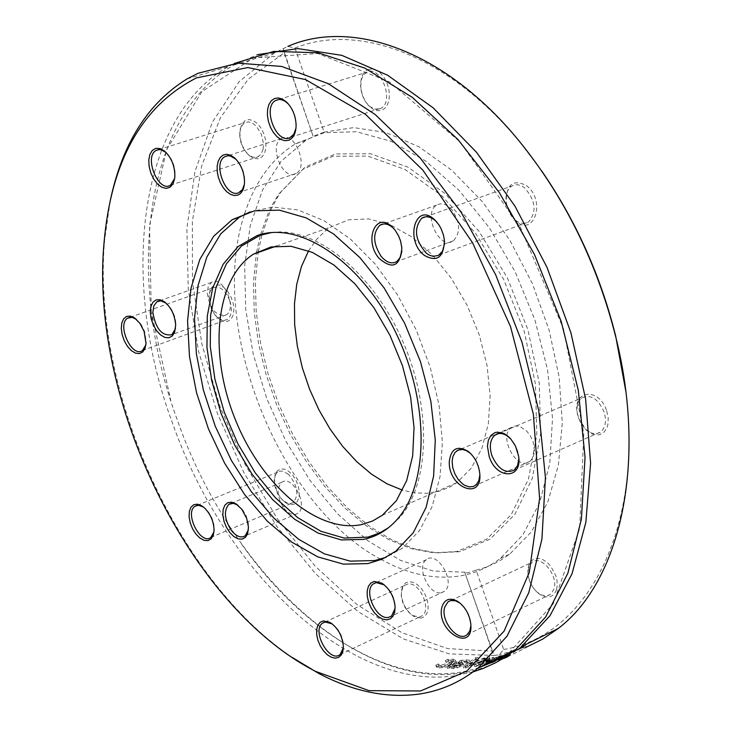 <?xml version="1.0" encoding="UTF-8"?>
<svg xmlns="http://www.w3.org/2000/svg" width="732" height="732" viewBox="0 0 732 732"><rect width="100%" height="100%" fill="white"/><g stroke="black" fill="none" stroke-linecap="round" stroke-linejoin="round"><path stroke-width="0.55" stroke-dasharray="3.66 2.75" d="M166.1 303.149C171.974 308.273 175.241 315.227 175.9 324.011L175.479 328.705M207.193 293.175C209.974 309.38 216.279 316.636 226.106 314.934C237.891 308.492 222.528 274.454 211.429 282.442L208.236 286.578L207.193 293.175M237.891 505.181L242.612 509.774L246.062 515.584L248.386 523.362L248.395 529.867M283.888 508.145C288.847 514.093 293.459 515.85 297.723 513.434C309.005 506.517 292.26 473.933 281.738 482.333C276.275 488.573 276.989 497.184 283.888 508.145M384.291 584.895C390.623 589.946 394.246 596.79 395.161 605.419L395.124 608.338M441.277 592.719L444.315 591.392C456.365 583.34 437.599 550.135 426.408 559.669C415.849 566.449 429.062 595.775 441.277 592.719M470.484 453.401L474.281 457.665L477.282 462.944L479.195 468.727L479.826 475.059M534.525 451.187L533.18 441.963L530.48 436.016L526.683 431.02L519.876 426.509L515.346 425.96L511.43 427.497C497.705 436.391 517.195 471.939 530.005 461.343L533.189 457.216L534.525 451.187M393.972 228.777L397.567 233.49L400.34 239.456L401.813 245.851L401.923 251.14M452.211 210.066C446.868 204.036 441.671 202.389 436.647 205.116C422.181 213.387 439.685 250.875 453.318 240.828C460.675 233.023 460.3 222.775 452.211 210.066M236.061 159.311L240.078 164.288L243.051 170.62L244.57 177.473L244.36 184.455M282.387 138.064L281.372 138.568C268.022 145.549 283.54 182.167 296.14 173.475C308.785 166.951 295.179 131.879 282.387 138.064M110.148 201.218L104.63 240.032C91.171 389.817 177.675 580.549 292.617 657.665M473.183 671.839L454.892 675.773C349.832 691.218 224.898 572.323 172.578 423.37C119.581 281.536 137.46 117.623 228.421 66.612L234.258 63.492M283.183 48.449L284.446 52.631L248.276 79.138L220.405 117.724L201.639 166.018L192.351 221.467L192.507 281.491L201.776 343.592L219.554 405.336L245.046 464.436L277.291 518.723L315.108 566.12L357.179 604.714L401.969 632.732L447.728 648.616L492.544 651.123L494.237 655.46L449.311 653.896L403.286 638.88L358.094 611.613L315.483 573.641L276.98 526.701L243.93 472.707L217.495 413.672L198.665 351.744L188.252 289.186L186.87 228.393L194.904 171.828L212.426 122.07L239.154 81.655L274.335 52.997L287.886 46.372L294.941 48.028C359.211 21.969 449.75 56.327 520.269 142.63L519.025 140.864M494.237 655.46L499.224 654.737L503.671 649.485L476.148 570.191L467.528 572.827L464.902 572.671L492.544 651.123M486.121 660.365L474.958 666.751L490.376 660.639L482.672 665.26L501.292 657.254L486.478 663.558L494.292 658.928L479.067 665.049L487.677 660.127L486.121 660.365M521.193 646.795C502.783 661.316 482.406 670.128 460.053 673.22C354.91 688.766 230.004 570.109 177.803 421.339C124.925 279.688 143.005 115.931 234.094 64.938L257.353 54.69M526.226 647.198L499.224 654.737M478.518 659.303L476.276 659.404L463.713 668.069L466.064 667.877L489.937 658.224L487.622 658.526L467.931 666.449L478.518 659.303L477.923 657.592L475.681 657.693L463.109 666.349L465.461 666.157L489.342 656.503L487.027 656.805L467.336 664.729L477.923 657.592M459.083 663.75L462.002 662.753L467.547 662.972L469.898 661.819L461.865 661.993L447.49 668.316L451.077 667.676L453.318 668.636L461.471 666.431L463.548 664.812L458.635 663.97L459.083 663.75L458.479 662.03L461.407 661.042L466.952 661.261L469.294 660.108L466.083 659.843L461.27 660.273L456.256 662.003L446.886 666.596L450.473 665.955L452.715 666.916L460.876 664.711L462.944 663.091L458.479 662.03M505.327 657.665L499.142 660.337L504.266 658.278M499.142 660.337L498.529 658.571L507.34 654.838L507.962 656.622L526.335 647.518L508.136 656.458M492.325 662.735L509.271 654.957L502.353 657.199L495.079 660.52L503.177 657.986L489.488 663.338L492.325 662.735L491.721 660.978L508.511 653.173M448.597 661.957L452.824 662.451L449.979 664.729L441.158 666.916L438.971 665.69L436.382 666.953L439.099 667.904L445.166 667.392L452.193 664.866L455.853 662.167L453.401 660.914L448.551 661.014L445.98 662.277L448.597 661.957L447.993 660.237L450.839 660.173L452.22 660.731L449.375 663.009L440.554 665.196L438.367 663.97L435.778 665.232L438.495 666.175L444.571 665.672L451.589 663.146L455.258 660.136L452.797 659.193L447.947 659.294L445.376 660.548L447.993 660.237M503.671 649.485C585.929 636.3 643.629 530.444 625.787 391.025M541.57 170.748L520.269 142.63M439.099 665.708L438.495 663.979M438.971 665.69L438.367 663.97M436.382 666.953L435.778 665.232M437.343 667.511L436.739 665.781M446.099 662.286L445.495 660.566M445.98 662.277L445.376 660.548M448.551 661.014L447.947 659.294M508.182 653.228L495.738 658.159L502.564 656.238L493.771 659.971L491.419 660.346L488.885 661.591L491.721 660.978M502.353 657.199L501.749 655.46M495.079 660.52L494.475 658.782M503.177 657.986L502.564 656.238M489.232 662.597L488.885 661.591M491.767 661.344L491.419 660.346M491.877 661.298L491.529 660.31L491.877 661.298M492.59 662.14L491.986 660.401M502.216 657.528L506.745 656.082L506.132 654.335L504.339 655.36L504.943 657.116L498.785 659.102L502.216 657.528L501.612 655.79L506.105 654.262M506.764 656.037L506.132 654.335M498.785 659.102L498.172 657.354L501.612 655.79M506.745 656.082L504.943 657.116M502.802 655.89L498.172 657.354M487.082 658.407L485.023 658.718L474.363 665.022L489.772 658.91L482.059 663.521L483.898 663.091L500.688 655.515L485.874 661.829L493.688 657.199L478.463 663.32L487.082 658.407L487.677 660.127M484.502 664.83L483.898 663.091M501.292 657.254L500.688 655.515M499.224 657.793L498.62 656.055M482.672 665.26L482.059 663.521M486.478 663.558L485.874 661.829M490.376 660.639L489.772 658.91M494.292 658.928L493.688 657.199M476.834 666.431L476.23 664.702M492.618 659.267L492.014 657.537M474.958 666.751L474.363 665.022M479.067 665.049L478.463 663.32M485.618 660.429L485.023 658.718M507.34 654.838L525.722 645.743L523.709 646.667L524.322 648.442M526.335 647.518L525.722 645.743M501.329 659.258L500.715 657.492L498.529 658.571M507.999 656.073L507.523 654.683L500.715 657.492M517.103 649.934L507.523 654.683M456.201 663.146L459.422 663.476L459.934 663.796L458.863 664.683L454.096 665.864L452.422 665.178L456.201 663.146L456.805 664.866L460.538 665.507L459.467 666.394L454.7 667.584L453.026 666.898L452.394 665.013M452.998 666.733L456.805 664.866M467.428 662.972L466.833 661.261M458.635 663.97L458.04 662.25M467.547 662.972L466.952 661.261M463.21 664.51L462.606 662.789M469.898 661.819L469.294 660.108M457.226 668.005L456.622 666.285M451.434 668.289L450.839 666.568M447.49 668.316L446.886 666.596M451.077 667.676L450.473 665.955M449.622 668.389L449.018 666.669M476.276 659.404L475.681 657.693M467.931 666.449L467.336 664.729M463.713 668.069L463.109 666.349M487.622 658.526L487.027 656.805M466.064 667.877L465.461 666.157M489.937 658.224L489.342 656.503M284.446 52.631L313.159 136.289L324.13 132.135L294.941 48.028M324.13 132.135L353.739 127.615L385.791 132.465L418.924 146.775L451.662 170.163L482.452 201.748L509.811 240.151L532.393 283.613L549.11 330.059L559.202 377.245L562.295 422.959L558.388 465.113L547.847 501.905L531.331 531.917L509.756 554.097L500.725 560.163L493.633 563.942L483.788 567.959L476.148 570.191M606.746 411.027L608.228 418.091L607.88 424.716L607.029 427.607L604.092 432.155L599.819 434.625L597.339 434.982L592.051 433.911L584.914 428.723L580.128 421.714L577.365 413.516C572.031 389.708 599.417 387.054 606.746 411.027M367.986 69.604L371.902 68.964L376.083 70.08L380.183 72.889L383.852 77.144L386.761 82.478L388.683 88.444L389.442 94.529L388.976 100.211L387.338 105.015L384.657 108.528L381.171 110.477L377.181 110.697L373.018 109.178L368.031 104.978L364.545 99.863L362.038 93.815L360.647 85.8C360.519 77.501 362.962 72.093 367.986 69.604M526.29 185.498C547.417 201.09 532.786 240.252 514.029 219.161L509.014 211.694L506.269 202.746C506.041 184.62 512.711 178.864 526.29 185.498M556.521 589.754C553.346 597.458 547.783 599.014 539.841 594.43C533.399 589.653 529.456 582.956 528.01 574.327L527.854 569.578L528.678 565.36L530.426 561.966L532.978 559.605L536.181 558.461L539.813 558.608L543.629 560.035L547.38 562.652L550.803 566.293L555.798 575.59L557.015 580.622L557.262 585.454L556.521 589.754M465.104 572.204L433.262 571.033L400.495 560.383L368.169 540.985L337.562 513.837L309.819 480.165L285.947 441.323L266.851 398.821L253.245 354.251L245.714 309.316L244.671 265.762L250.298 225.374L262.587 189.917L281.244 161.104L305.665 140.48L313.543 136.308M240.242 128.997L242.008 124.01L245.028 120.734L248.953 119.554L253.345 120.615L257.701 123.818L261.525 128.786L264.362 134.953L265.899 141.605L265.963 147.983L264.536 153.363L261.8 157.115L258.076 158.835L253.775 158.341L249.392 155.696C243.198 149.758 240.023 142.054 239.867 132.574L240.242 128.997M283.632 501.118L280.374 497.531L277.629 493.084L274.5 483.083L275.076 474.739L277.181 470.987L280.402 469.047L284.364 469.13L288.628 471.243L292.681 475.159L296.076 480.412L298.4 486.405L299.388 492.435L298.94 497.806L297.101 501.905L294.09 504.257L290.256 504.613L286.047 502.939L283.632 501.118M421.092 618.147L413.772 616.39C406.562 611.339 402.426 603.982 401.356 594.338L401.694 589.37L403.24 585.38L405.857 582.727L409.307 581.684L413.269 582.333L417.377 584.639L421.248 588.372L424.505 593.204L426.857 598.666L428.064 604.257L428.037 609.427L426.756 613.718L424.368 616.71L421.092 618.147M210.853 306.726L209.059 295.792L210.011 290.549L212.289 286.761L215.629 284.867L219.664 285.096L223.91 287.438L227.881 291.62L231.092 297.165L233.188 303.405L233.911 309.609L233.179 315.062L231.083 319.125L227.881 321.33L223.946 321.44L219.728 319.436L216.709 316.727L213.378 312.171L210.853 306.726M244.708 213.57C255.038 181.627 272.03 158.341 295.673 143.719L324.303 132.712L356.475 131.733L390.76 141.185L425.539 160.949L459.028 190.302L489.479 227.917L515.246 271.929L534.936 320.04L547.554 369.706L552.532 418.32L549.769 463.429L539.612 502.893L522.794 534.982L500.331 558.479C488.482 567.401 475.48 573.147 461.316 575.718C435.503 580.009 408.822 574.629 381.253 559.559M380.53 559.157C279.285 505.894 206.964 325.676 244.451 214.375M460.172 603.214L464.573 607.551L468.105 613.251L470.301 619.574L470.896 625.714M528.495 567.547L528.019 575.27L529.044 579.836L531.679 585.719L536.529 591.758L541.524 595.024L546.877 595.857L550.647 594.283L553.904 589.278C558.873 575.874 541.003 554.161 531.844 562.377L528.495 567.547M509.948 438.047L513.443 442.128L516.225 447.051L518.064 452.422L518.842 458.662M578.408 418.009L586.003 429.693C591.374 434.076 596.278 434.826 600.697 431.935C605.565 427.634 606.691 420.964 604.065 411.933C598.09 398.693 590.678 394.017 581.83 397.906C577.685 401.31 576.212 406.727 577.402 414.184L578.408 418.009M437.004 222.263L440.097 226.426L442.961 232.63L444.26 237.937L444.544 243.463M515.63 220.387L518.476 222.189L522.355 223.379L526.07 223.123L528.577 221.97C537.014 211.731 535.623 200.303 524.423 187.676L521.605 185.91L517.762 184.739L514.989 184.793L511.631 186.102C507.047 189.515 505.254 195.261 506.251 203.331L509.289 212.545L511.833 216.516L515.63 220.387M288.307 103.889L291.931 108.72L294.612 114.65L296.057 121.027L295.975 128.237M379.881 108.803L381.043 108.226C394.612 101.318 380.869 65.166 367.208 71.919L363.392 75.039L361.123 80.145L360.647 88.078L362.276 95.334L365.57 101.858L369.779 106.488L374.921 109.114L379.881 108.803M166.173 152.595C172.148 158.496 175.131 166.008 175.122 175.122L174.655 178.526M263.136 149.118L263.456 143.353L261.278 134.102L256.493 126.343L252.476 123.077L248.358 121.823L243.692 123.369L240.819 127.524L239.675 133.636C239.822 142.246 242.704 149.246 248.331 154.635L252.906 157.234L257.298 157.224L261.104 154.232L263.136 149.118M136.344 319.326L141.011 324.303L144.533 331.212L146.281 342.1L145.86 345.001M229.766 300.486C225.026 289.68 219.435 285.453 212.994 287.795L210.386 290.677L208.913 296.057L211.301 308.931L215.153 315.236L219.207 318.877L223.818 320.442L227.295 319.518C231.705 315.885 232.529 309.545 229.766 300.486M203.441 507.02L208.611 512.126L211.941 518.036L213.89 524.533L213.964 531.88M288.417 474.244L282.781 471.188L279.78 471.198L277.355 472.433L275.744 474.363L274.491 477.731L274.573 485.481L277.931 494.466L282.625 500.349L288.106 503.415L290.595 503.579L293.312 502.555C299.187 494.658 297.558 485.215 288.417 474.244M332.172 623.865C338.889 628.962 342.649 636.035 343.473 645.084L343.354 647.811M407.614 584.072L404.869 585.261L402.655 587.933L401.447 591.776L401.292 595.455C402.261 604.22 406.022 610.9 412.564 615.484L419.207 617.085L422.099 615.841C432.145 609.417 419.207 581.025 407.614 584.072M262.12 234.112L270.09 211.539L275.955 199.928L280.96 191.912L305.061 167.125L335.512 153.94L370.538 153.757L407.87 167.088L444.919 193.458L478.938 231.248L507.331 277.831L527.937 329.766L539.264 383.138L540.619 433.994L532.155 478.746L514.797 514.486L490.037 539.145L459.788 551.599L436.848 552.898L414.321 548.79L391.565 539.722L369.129 526.015L347.544 508.09L327.296 486.432L308.849 461.581L292.599 434.131L278.919 404.723L268.122 374.015L260.473 342.704L256.173 311.521L255.367 281.207L258.149 252.485M258.332 251.378L261.965 234.698M260.546 234.524L268.351 212.847L272.533 204.374L278.874 193.953L302.801 169.339L333.033 156.264L367.812 156.117L404.887 169.394L441.68 195.618L475.461 233.179L503.68 279.478L524.167 331.084L535.44 384.117L536.812 434.652L528.449 479.131L511.247 514.651L486.679 539.164L456.649 551.544L433.811 552.834L411.384 548.716L388.71 539.64L366.366 525.933L344.873 508.017L324.715 486.368L306.36 461.535L290.211 434.122L276.632 404.75L265.945 374.107L258.396 342.896L254.205 311.823L253.519 281.646L256.401 253.098M256.539 252.32L260.354 235.228M308.584 250.838L316.993 238.952L325.31 230.946L330.818 227.039L348.688 219.783L368.772 218.932L390.129 224.678L411.723 236.875L432.466 255.011L451.269 278.224L467.172 305.372L479.314 335.055L487.091 365.716L490.129 395.792L488.354 423.755L481.921 448.249L471.243 468.151L456.933 482.617L449.851 487.018L439.163 491.264L426.774 493.313L414.834 492.865L402.582 490.202M271.7 232.538C314.916 226.188 371.728 271.453 401.822 339.136C432.155 406.69 430.123 483.605 399.59 517.643L388.088 528.019M249.832 211.923L272.697 207.055L297.796 209.938L324.029 220.652L350.207 238.897L375.077 263.941L397.403 294.667L416.078 329.629L430.196 367.125L439.09 405.327L442.393 442.384L440.033 476.559L432.246 506.343L419.528 530.499L402.582 548.112L386.057 557.308M451.434 661.893L450.839 660.173M449.979 664.729L449.375 663.009M441.158 666.916L440.554 665.196M439.099 667.904L438.495 666.175M453.401 660.914L452.797 659.193M455.853 662.167L455.258 660.447M452.193 664.866L451.589 663.146M445.166 667.392L444.571 665.672M505.318 657.199L504.705 655.442M507.276 655.414L506.672 653.667M496.342 659.898L495.738 658.159M490.504 663.21L489.891 661.463M494.384 661.719L493.771 659.971M505.492 656.32L504.888 654.573M454.7 667.584L454.096 665.864M459.467 666.394L458.863 664.683M460.016 665.187L459.422 663.476M462.002 662.753L461.407 661.042M464.664 662.552L464.07 660.84M461.471 666.431L460.876 664.711M466.687 661.554L466.083 659.843M461.865 661.993L461.27 660.273M453.318 668.636L452.715 666.916M456.86 663.723L456.256 662.003M175.881 325.667L175.643 326.939M211.429 282.442L159.411 300.852M226.106 314.934L171.855 334.689M248.642 527.086L248.468 528.376M281.738 482.333L231.248 503.342M297.723 513.434L245.11 535.888M395.161 605.419L395.088 606.618M426.408 559.669L376.092 582.608M444.315 591.392L391.547 616.06M479.689 471.637L479.661 472.607M511.43 427.497L459.943 449.54M530.005 461.343L475.434 485.398M401.932 247.123L401.859 248.029M436.647 205.116L383.449 223.983M453.318 240.828L396.817 261.544M244.726 180.795L244.525 181.929M281.372 138.568L227.789 155.76M296.14 173.475L239.822 192.168M104.045 242.631L104.63 240.032M187.145 78.864L228.421 66.612M234.094 64.938L274.335 52.997M492.975 653.392L464.902 572.662M452.22 660.731L452.824 662.451M438.523 664.18L439.136 665.9M455.258 660.136L455.862 661.856M508.667 653.209L509.271 654.957M453.026 666.898L452.422 665.178M460.538 665.507L459.934 663.796M462.944 663.091L463.548 664.812M313.159 136.289L283.394 50.682M500.331 558.479L509.756 554.097M295.673 143.719L305.665 140.48M470.813 622.722L470.786 623.838M467.144 634.626L550.647 594.283M450.875 600.514L531.844 562.377M538.77 593.524L539.841 594.43M528.019 575.27L528.01 574.327M518.585 455.139L518.585 456.018M514.257 470.072L600.697 431.935M498.519 433.591L581.83 397.906M586.003 429.693L586.835 430.59M577.402 414.184L577.365 413.516M444.425 239.263L444.379 240.078M439.2 254.974L528.577 221.97M425.603 216.8L511.631 186.102M513.297 218.246L514.029 219.161M506.251 203.331L506.269 202.746M296.268 124.175L296.112 125.181M290.888 137.204L381.043 108.226M278.974 99.442L366.229 72.413M368.15 105.024L369.02 106.049M360.537 86.623L360.647 85.8M175.122 175.122L174.875 176.33M170.501 185.159L258.597 156.63M158.844 149.593L244.625 122.72M248.331 154.635L249.392 155.696M239.675 133.636L239.867 132.574M146.281 342.1L146.025 343.4M142.429 350.537L227.295 319.518M130.086 317.267L212.994 287.795M218.548 318.429L219.728 319.436M208.858 296.954L209.059 295.792M214.256 529.19L214.055 530.508M210.834 537.453L293.312 502.555M197.228 505.345L277.831 472.067M284.812 502.006L286.047 502.939M274.152 481.025L274.308 479.844M343.473 645.084L343.363 646.356M340.106 654.509L422.099 615.841M324.944 622.063L404.869 585.261M412.564 615.484L413.772 616.39M401.292 595.455L401.356 594.338M241.642 544.196C308.135 638.88 404.43 692.838 479.167 667.575M509.097 652.779L553.209 603.845L579.653 528.66L583.77 433.591L563.53 328.997L520.507 227.515L459.852 141.734L389.333 81.792L317.78 53.546L253.354 57.919L201.849 91.692L166.585 149.648L149.548 225.337L151.268 311.42L170.803 400.633M455.423 551.763L458.552 551.827M278.874 193.953L280.96 191.912M382.351 515.246L456.933 482.617M276.422 246.08L330.818 227.039M399.59 517.643L397.11 519.464M395.774 551.178L402.582 548.112"/><path stroke-width="1.1" d="M175.479 328.705L171.855 334.689C162.12 336.336 155.779 328.952 152.851 312.546L153.811 305.885L156.932 301.73L160.93 300.852L166.1 303.149M175.662 325.109C174.857 314.952 171.032 307.129 164.178 301.621L159.887 299.699L155.953 299.955L152.832 302.343L150.856 306.598L150.261 312.216L151.103 318.566L153.281 324.926L156.547 330.59L160.546 334.917L164.819 337.415L168.882 337.8L172.285 336.015L174.628 332.255L175.662 325.109M196.46 77.894L247.809 67.554L305.537 79.568L365.469 114.338L422.803 170.099L472.607 242.841L510.524 326.618L533.381 414.266L539.594 498.41L529.291 572.415L504.11 631.103L466.76 671.134L420.561 690.971L369.047 690.651L315.611 671.4C190.732 607.716 89.35 402.252 104.045 242.631C111.209 160.756 142.017 105.847 196.46 77.894M241.816 509.289L235.814 503.735L231.55 502.161L227.753 502.683L224.843 505.226L223.141 509.499L222.839 515.017L223.965 521.157L226.389 527.241L229.839 532.603L233.938 536.638L238.22 538.889L242.228 539.118L245.495 537.27L247.663 533.555L248.45 527.049L246.748 518.531L241.816 509.289M449.311 461.306C447.874 488.015 483.349 501.576 479.661 472.607C478.335 463.576 474.437 456.457 467.977 451.251C457.299 445.257 451.077 448.606 449.311 461.306M237.836 195.087C242.008 193.248 244.232 188.865 244.525 181.929C244.241 171.855 240.782 163.721 234.158 157.517L230.315 155.129L226.517 154.296L223.059 155.102L220.213 157.462L218.209 161.186L217.184 165.981L217.221 171.471L218.31 177.217L220.378 182.79L223.251 187.749L226.71 191.72L230.489 194.383L234.295 195.535L237.836 195.087M442.055 606.599C435.083 630.636 473.769 654.179 470.786 623.838C469.349 614.002 464.957 606.499 457.61 601.338C449.96 597.312 444.772 599.069 442.055 606.599M424.423 255.422C437.224 262.486 443.876 257.371 444.379 240.078L443.5 235.237L441.231 228.96L438.816 224.697L434.872 219.993C415.602 200.989 404.339 240.334 424.423 255.422M174.582 179.02L174.875 176.33C174.829 165.807 171.315 157.334 164.343 150.938L159.96 148.55L155.797 148.367L152.311 150.408L149.886 154.425L148.779 159.96L149.118 166.411L150.847 173.063L153.784 179.184L157.609 184.116L161.891 187.3L166.182 188.399L169.989 187.264L172.898 184.025L174.582 179.02M204.402 507.843L201.428 505.638L197.32 504.174L193.687 504.741L190.933 507.258L189.341 511.439L189.094 516.819L190.201 522.813L192.562 528.76L195.892 534.021L199.845 538.011L203.99 540.308L207.87 540.637L211.054 538.962L213.204 535.458L214.055 530.508C213.835 521.678 210.624 514.129 204.402 507.843M367.958 563.594L343.445 564.143L317.752 556.86L292.004 542.256L267.253 521.111L244.506 494.393L224.651 463.237L208.446 428.915L196.551 392.791L189.469 356.301L187.566 320.927L191.015 288.17L199.799 259.476L213.689 236.244L232.2 219.682L254.37 210.834L279.432 210.157L306.269 217.916L333.572 233.956L359.961 257.646L384.071 287.877L404.595 323.151L420.461 361.626L430.846 401.292L435.275 440.078L433.618 476.02L426.097 507.395L413.223 532.786L395.774 551.178L382.488 559.028L367.958 563.594M323.26 620.91L320.094 622.356L317.834 625.338L316.663 629.612L316.7 634.763L317.926 640.335L320.241 645.825L323.416 650.748L327.195 654.664L331.221 657.208L335.137 658.15L338.587 657.409L341.258 655.03L342.905 651.233L343.363 646.356C342.32 635.724 337.836 627.727 329.912 622.365L323.26 620.91M144.103 331.404L139.958 323.407L134.468 317.871L130.333 316.096L126.581 316.434L123.626 318.823L121.796 322.986L121.292 328.467L122.153 334.643L124.284 340.838L127.46 346.364L131.321 350.619L135.447 353.126L139.382 353.611L142.685 352L144.991 348.469L146.025 343.4L144.103 331.404M288.92 140.169C293.587 138 295.975 133.004 296.112 125.181C295.682 115.757 292.452 108.016 286.441 101.949L282.387 99.113L278.288 97.932L274.482 98.509L271.261 100.778L268.9 104.548L267.583 109.516L267.409 115.263L268.388 121.338L270.447 127.249L273.402 132.519L277.035 136.728L281.042 139.537L285.114 140.718L288.92 140.169M489.168 456.475C496.314 479.707 522.621 479.616 518.585 456.018L515.529 446.127L510.826 438.999L504.815 434.012L502.198 432.832L497.138 432.173L494.814 432.713L490.934 435.449L488.381 440.115L487.43 446.181L489.168 456.475M378.975 258.259C392.416 269.916 400.038 266.512 401.859 248.029L400.587 241.139L398.693 236.125L395.124 230.187L391.858 226.636C375.489 211.008 363.713 240.645 378.975 258.259M374.253 581.428L370.877 583.011L368.452 586.213L367.208 590.742L367.235 596.177L368.544 602.006L371.005 607.716L374.391 612.757L378.398 616.692L382.662 619.144L386.78 619.876L390.376 618.824L393.121 616.079L394.74 611.879L395.088 606.618C393.917 596.342 389.525 588.546 381.921 583.212L374.253 581.428M248.395 529.867L245.11 535.888C240.901 538.285 236.308 536.455 231.33 530.416C224.358 519.272 223.553 510.57 228.906 504.311L233.325 503.305L237.891 505.181M395.124 608.338L391.547 616.06L388.546 617.369C376.431 620.333 362.999 590.568 373.421 583.825L376.257 582.571L384.291 584.895M479.826 475.059L478.865 480.476L476.495 484.447L473.595 486.432L469.322 486.926L464.683 485.316L462.395 483.77L458.168 479.405L454.828 473.796L452.742 467.556L452.138 461.38L452.824 456.786L455.011 452.486L458.086 450.107L462.423 449.457L466.22 450.555L470.484 453.401M401.923 251.14L400.285 257.417L396.817 261.544C391.785 264.334 386.569 262.623 381.162 256.41C372.991 243.491 372.551 233.105 379.853 225.255C383.815 222.921 388.152 223.745 392.864 227.716L393.972 228.777M244.36 184.455L242.329 189.689L238.65 192.745C225.941 198.628 212.253 163.227 224.761 156.73L227.661 155.77L230.388 155.998L236.061 159.311M292.617 657.665L318.402 673.275C352.312 691.127 385.279 698.145 417.304 694.32C439.511 691.392 459.723 682.682 477.932 668.188L506.974 636.199L528.76 592.719L541.918 539.173L545.441 477.648L538.77 410.872L521.943 342.064L495.646 274.71L461.151 212.298L420.269 158.03L375.168 114.512L328.192 83.64L281.655 66.438L237.69 63.153L198.116 73.255L187.145 78.864C147.754 103.148 122.088 143.939 110.148 201.218M234.258 63.492L273.786 51.414L317.908 52.75L364.792 68.094L412.262 97.329L457.939 139.492L499.416 192.736L534.47 254.48L561.206 321.504L578.307 390.293L585.051 457.28L581.391 519.162L567.904 573.138L545.624 617.03L515.968 649.376L504.458 657.62L495.418 662.844L482.9 668.536L473.183 671.839M257.353 54.69L297.778 48.587L341.807 55.348L387.64 75.24L433.225 107.888L476.376 152.137L514.944 206.113L546.987 267.299L570.905 332.703L585.618 399.096L590.587 463.283L585.865 522.337L572.012 573.778L550.025 615.694L521.193 646.795L558.278 628.449L542.751 639.082L526.226 647.198M287.886 46.372C353.071 17.769 446.419 51.981 519.025 140.864C564.674 197.155 596.919 262.495 615.74 336.876C647.472 463.53 620.077 581.583 558.278 628.449M504.266 658.278L507.962 656.622M507.999 656.073L505.327 657.665M625.787 391.025L615.667 335.979C600.624 275.708 575.919 220.625 541.57 170.748M489.488 663.338L489.232 662.597M492.023 662.085L491.767 661.344M504.339 655.36L502.802 655.89M523.709 646.667L517.103 649.934M381.253 559.559L380.53 559.157M244.451 214.375L244.708 213.57M470.896 625.714L469.807 630.984L467.144 634.626C458.159 642.888 440.161 620.69 444.736 607.084L447.975 601.878L450.647 600.569L455.441 600.752L460.172 603.214M518.842 458.662L517.634 465.451L514.257 470.072C505.473 473.979 498.016 469.139 491.877 455.56C489.086 446.282 490.111 439.465 494.951 435.119C498.885 432.493 503.369 433.024 508.42 436.739L509.948 438.047M444.544 243.463L442.512 251.222L438.413 255.45L433.042 256.346L429.172 255.075L426.308 253.199C415.007 240.16 413.498 228.485 421.778 218.163C426.106 215.629 430.782 216.59 435.805 221.055L437.004 222.263M295.975 128.237L293.761 134.331L289.744 137.772C276.248 144.213 262.23 107.375 275.598 100.494L278.736 99.461L281.326 99.634L284.894 101.117L288.307 103.889M174.655 178.526L170.501 185.159C158.688 193.303 143.554 156.895 156.09 150.453L158.551 149.621L161.296 149.831L166.173 152.595M145.86 345.001L142.429 350.537C131.815 358.351 116.406 324.322 127.743 318.1L132.099 317.34L136.344 319.326M213.964 531.88L210.834 537.453C200.705 545.615 184.107 512.894 195.005 506.269L198.592 505.263L203.441 507.02M343.354 647.811L340.106 654.509C329.647 663.585 311.228 630.7 322.538 623.17L325.237 621.999L332.172 623.865M258.149 252.485L258.332 251.378M261.965 234.698L262.12 234.112M256.401 253.098L256.539 252.32M260.354 235.228L260.546 234.524M402.582 490.202L386.926 483.779L371.481 474.135L356.612 461.563L342.677 446.383L330.013 428.979L318.896 409.792L309.609 389.268L302.362 367.894L297.338 346.19L294.676 324.669L294.465 303.862L296.735 284.291L301.465 266.457L308.584 250.838M361.69 524.56C317.908 533.838 261.855 485.911 235.329 419.601C208.4 353.492 215.208 278.508 253.501 254.114L271.105 246.931L291.007 246.281L312.271 252.357L333.883 264.984L354.736 283.65L373.75 307.477L389.936 335.265L402.426 365.579L410.588 396.854L414.047 427.461L412.683 455.853L406.653 480.659L396.341 500.743L382.351 515.246L372.469 521.047L361.69 524.56M388.088 528.019L379.158 533.207L367.912 537.114L344.122 538.066L320.881 531.267L297.622 517.579L275.406 497.76L255.212 472.799L237.927 443.848L224.285 412.208L214.915 379.258L210.267 346.474L210.615 315.327L216.041 287.31L226.417 263.822L241.359 246.117L260.253 235.256L271.7 232.538M363.648 539.374L341.441 539.942L318.1 533.097L294.74 519.327L272.432 499.407L252.147 474.318L234.771 445.221L221.064 413.415L211.64 380.311L206.955 347.371L207.284 316.078L212.71 287.923L223.104 264.316L238.092 246.528L257.051 235.613C299.278 220.222 360.711 261.068 394.969 330.919C429.538 400.56 429.309 483.751 397.11 519.464C387.676 530.069 376.513 536.712 363.648 539.374M386.057 557.308L374.729 560.556L350.198 561.133L324.496 553.886L298.738 539.338L273.997 518.247L251.268 491.584L231.422 460.501L215.254 426.244L203.395 390.174L196.368 353.739L194.511 318.42L198.006 285.7L206.845 257.042L220.78 233.819L239.337 217.267L249.832 211.923M165.487 302.709L164.178 301.621M159.411 300.852L156.932 301.73M237.168 504.732L235.814 503.735M231.248 503.342L228.906 504.311M383.22 584.191L381.921 583.212M376.092 582.608L373.421 583.825M469.084 452.275L467.977 451.251M459.943 449.54L456.594 450.976M392.864 227.716L391.858 226.636M383.449 223.983L379.853 225.255M235.32 158.661L234.158 157.517M227.789 155.76L224.761 156.73M315.611 671.4L318.402 673.275M477.932 668.188L515.968 649.376M615.667 335.979L615.74 336.876M458.854 602.317L457.61 601.338M447.975 601.878L450.875 600.514M508.42 436.739L507.377 435.732M494.951 435.119L498.519 433.591M435.805 221.055L434.872 219.993M421.778 218.163L425.603 216.8M287.493 103.102L286.441 101.949M275.598 100.494L278.974 99.442M165.569 152.082L164.343 150.938M156.09 150.453L158.844 149.593M135.795 318.942L134.468 317.871M127.743 318.1L130.086 317.267M202.801 506.626L201.428 505.638M195.005 506.269L197.228 505.345M331.276 623.325L329.912 622.365M322.538 623.17L324.944 622.063M479.167 667.575L494.548 661.271L509.097 652.779M253.501 254.114L276.422 246.08M260.253 235.256L257.051 235.613M232.2 219.682L239.337 217.267"/></g></svg>
